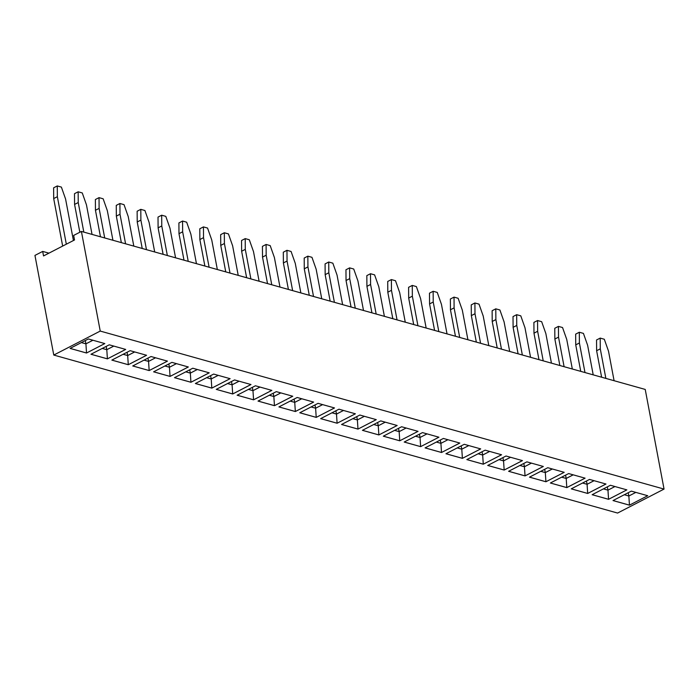 <?xml version="1.0" encoding="UTF-8"?>
<svg xmlns="http://www.w3.org/2000/svg" width="699" height="699" viewBox="0 0 699 699"><rect width="100%" height="100%" fill="white"/><g stroke="black" fill="none" stroke-linecap="round" stroke-linejoin="round"><path stroke-width="1.05" d="M664.05 489.082L645.221 389.43L81.407 231.43L73.666 235.423L74.522 239.958L43.548 255.939L42.691 251.413L34.95 255.406L53.779 355.057L617.593 513.057L664.05 489.082L100.237 331.073L53.779 355.057M81.407 231.43L100.237 331.073M42.691 251.413L48.939 253.16M508.627 471.283L525.045 475.888L543.333 466.469L526.897 461.856L508.601 471.301L525.045 475.905L543.306 466.46M522.459 460.615L506.015 456.01L487.719 465.447L504.162 470.051L522.459 460.615M483.28 464.206L501.576 454.761L485.132 450.156L466.836 459.593L483.28 464.206L501.541 454.752M459.811 443.061L443.367 438.448L425.079 447.893L441.515 452.498L459.811 443.061M462.397 458.352L480.694 448.907L464.25 444.302L445.953 453.747L462.397 458.352L480.659 448.898M422.484 432.602L404.197 442.039L420.632 446.644L438.928 437.207L422.484 432.602M397.163 425.499L380.719 420.894L362.432 430.331L378.875 434.944L397.163 425.499M401.602 426.748L383.314 436.185L399.749 440.798L418.046 431.353L401.602 426.748M195.397 383.506L211.814 388.102L230.111 378.683L213.667 374.079L195.37 383.515L211.814 388.128L230.076 378.675M250.993 384.537L234.549 379.933L216.253 389.369L232.697 393.983L250.993 384.537M271.867 390.392L255.432 385.778L237.136 395.223L253.58 399.828L271.867 390.392M278.901 406.923L295.345 411.536L313.633 402.091L297.189 397.486L278.901 406.923M274.462 405.682L292.75 396.246L276.315 391.632L258.018 401.077L274.462 405.682L292.724 396.237M334.515 407.945L318.071 403.34L299.784 412.777L316.228 417.39L334.515 407.945M337.11 423.236L355.398 413.799L338.954 409.195L320.666 418.631L337.11 423.236L355.372 413.791M359.836 415.04L341.549 424.485L357.993 429.09L376.28 419.653L359.836 415.04M153.64 371.798L170.049 376.403L188.346 366.984L171.902 362.37L153.614 371.816L170.049 376.42L188.311 366.975M209.228 372.838L192.784 368.224L174.488 377.67L190.932 382.274L209.228 372.838M589.537 479.418L571.249 488.854L587.693 493.459L605.981 484.023L589.537 479.418M550.366 483L566.81 487.614L585.098 478.168L568.654 473.564L550.366 483L566.802 487.587L585.072 478.16M529.51 477.137L545.919 481.733L564.215 472.323L547.78 467.71L529.484 477.155L545.928 481.76L564.189 472.314M86.527 353.012L104.815 343.576L88.371 338.963L70.083 348.408L86.527 353.012L104.789 343.567M125.698 349.43L109.254 344.817L90.966 354.262L107.41 358.867L125.698 349.43M128.293 364.721L146.58 355.275L130.136 350.671L111.849 360.107L128.293 364.721L146.545 355.267M132.731 365.961L149.167 370.566L167.463 361.13L151.019 356.525L132.731 365.961M613.04 500.545L629.449 505.141L647.746 495.731L631.302 491.117L613.014 500.563L629.458 505.167L647.711 495.722M592.158 494.691L608.567 499.296L626.863 489.877L610.419 485.263L592.132 494.709L608.576 499.313L626.837 489.868M487.745 465.429L504.162 470.034L522.424 460.606M466.862 459.584L483.28 464.18L482.668 455.04L489.676 451.432M441.515 452.498L459.776 443.052M425.106 447.876L441.515 452.48L440.912 443.341L447.91 439.723M445.988 453.73L462.397 458.326L461.786 449.195L468.793 445.578M420.632 446.644L438.893 437.198M404.223 442.021L420.632 446.626L420.029 437.487L427.028 433.869M378.875 434.944L397.128 425.49M362.458 430.322L378.867 434.918L378.264 425.787L385.263 422.17M399.749 440.798L418.011 431.344M383.34 436.176L399.749 440.772L399.146 431.632L406.145 428.024M216.279 389.36L232.697 393.956L250.958 384.529M237.162 395.206L253.58 399.811L271.841 390.383M278.927 406.914L295.336 411.51L313.606 402.082M295.345 411.536L294.733 402.371L301.741 398.762M258.045 401.06L274.454 405.656L273.851 396.525L280.858 392.908M316.228 417.39L334.489 407.936M299.81 412.768L316.219 417.364L315.616 408.225L322.623 404.616M320.692 418.614L337.101 423.218L336.499 414.079L343.506 410.462M357.993 429.09L376.245 419.645M341.575 424.468L357.984 429.072L357.381 419.933L364.38 416.316M174.523 377.652L190.932 382.248L209.193 372.829M571.275 488.846L587.684 493.442L605.954 484.014M70.11 348.39L86.519 352.995L85.916 343.856L92.923 340.238L85.916 343.838L85.295 340.553M107.41 358.867L125.663 349.421M90.992 354.244L107.401 358.84L106.798 349.71L113.797 346.092L106.798 349.692L106.178 346.407M111.875 360.099L128.284 364.695L127.681 355.555L134.68 351.947M132.758 365.953L149.167 370.549L167.428 361.121M300.858 292.925L295.275 263.366L291.081 251.465L286.966 250.312L283.313 252.199L283.392 262.946L288.399 289.438M286.966 250.312L287.053 261.059L292.636 290.627M321.741 298.779L316.158 269.22L311.964 257.319L307.848 256.166L307.936 266.913L313.519 296.481M307.848 256.166L304.196 258.053L304.275 268.8L309.281 295.293M342.624 304.633L337.04 275.065L332.846 263.173L328.731 262.02L325.079 263.907L325.157 274.655L330.164 301.138M328.731 262.02L328.818 272.767L334.402 302.326M363.506 310.487L357.923 280.919L353.729 269.019L349.614 267.874L349.701 278.621L355.284 308.18M349.614 267.874L345.961 269.762L346.04 280.509L351.047 306.992M426.154 328.041L420.571 298.482L416.368 286.581L412.261 285.428L412.349 296.175L417.932 325.734M412.261 285.428L408.6 287.315L408.688 298.062L413.694 324.546M405.271 322.187L399.688 292.628L395.494 280.727L391.379 279.574L391.466 290.321L397.049 319.889M391.379 279.574L387.718 281.461L387.805 292.208L392.812 318.7M384.389 316.332L378.806 286.773L374.612 274.873L370.496 273.72L370.584 284.467L376.167 314.034M370.496 273.72L366.835 275.607L366.923 286.354L371.929 312.846M238.219 275.371L232.627 245.812L228.433 233.912L224.327 232.758L220.666 234.646L220.753 245.393L225.751 271.876M224.327 232.758L224.405 243.505L229.997 273.064M259.102 281.225L253.51 251.657L249.316 239.766L245.209 238.612L245.288 249.36L250.88 278.918M245.209 238.612L241.548 240.5L241.636 251.247L246.633 277.73M279.976 287.079L274.392 257.512L270.198 245.611L266.092 244.458L262.431 246.354L262.518 257.101L267.516 283.584M266.092 244.458L266.17 255.214L271.762 284.773M73.421 240.526L65.575 198.997L61.381 187.096L57.266 185.943L57.353 196.69L66.326 244.187M57.266 185.943L53.613 187.83L53.692 198.577L62.665 246.074M92.041 234.41L86.458 204.842L82.264 192.941L78.148 191.797L74.496 193.684L74.575 204.431L79.835 232.243M78.148 191.797L78.236 202.544L83.819 232.103M133.806 246.109L128.223 216.55L124.029 204.65L119.913 203.496L120.001 214.243L125.584 243.811M119.913 203.496L116.252 205.384L116.34 216.131L121.346 242.623M112.923 240.264L107.34 210.696L103.146 198.796L99.031 197.642L99.118 208.389L104.701 237.957M99.031 197.642L95.379 199.53L95.457 210.285L100.464 236.769M175.571 257.817L169.988 228.25L165.785 216.358L161.679 215.205L158.018 217.092L158.105 227.839L163.112 254.322M161.679 215.205L161.766 225.952L167.349 255.511M154.689 251.963L149.105 222.404L144.911 210.504L140.796 209.351L140.883 220.098L146.467 249.657M140.796 209.351L137.135 211.238L137.222 221.985L142.229 248.468M196.454 263.672L190.862 234.104L186.668 222.203L182.561 221.05L182.649 231.797L188.232 261.365M182.561 221.05L178.9 222.946L178.988 233.693L183.994 260.177M217.337 269.517L211.745 239.958L207.551 228.057L203.444 226.904L199.783 228.791L199.87 239.539L204.877 266.031M203.444 226.904L203.523 237.651L209.115 267.219M509.685 351.448L504.093 321.889L499.899 309.989L495.792 308.836L492.131 310.723L492.218 321.47L497.216 347.953M495.792 308.836L495.871 319.583L501.463 349.142M488.802 345.594L483.21 316.035L479.016 304.135L474.909 302.982L474.988 313.729L480.58 343.296M474.909 302.982L471.248 304.869L471.336 315.616L476.342 342.108M467.919 339.749L462.327 310.181L458.133 298.281L454.027 297.127L454.105 307.875L459.697 337.442M454.027 297.127L450.366 299.015L450.453 309.762L455.46 336.254M447.037 333.895L441.445 304.327L437.251 292.427L433.144 291.282L429.483 293.169L429.57 303.916L434.577 330.4M433.144 291.282L433.231 302.029L438.815 331.588M551.441 363.157L545.858 333.589L541.664 321.689L537.557 320.535L537.636 331.282L543.219 360.85M537.557 320.535L533.896 322.422L533.975 333.178L538.981 359.662M530.558 357.303L524.975 327.735L520.781 315.834L516.675 314.69L513.014 316.577L513.101 327.324L518.099 353.808M516.675 314.69L516.753 325.437L522.345 354.996M614.089 380.71L608.506 351.143L604.312 339.251L600.196 338.098L600.284 348.845L605.867 378.404M600.196 338.098L596.544 339.985L596.623 350.732L601.629 377.215M593.206 374.856L587.623 345.297L583.429 333.397L579.314 332.243L575.661 334.131L575.74 344.878L580.747 371.361M579.314 332.243L579.401 342.991L584.984 372.55M572.324 369.002L566.74 339.443L562.546 327.543L558.431 326.389L554.779 328.277L554.857 339.024L559.864 365.516M558.431 326.389L558.518 337.136L564.102 366.704M525.045 475.888L524.433 466.749L531.441 463.131M519.89 465.473L524.433 466.749M504.162 470.034L503.551 460.894L510.558 457.277M499.007 459.619L503.551 460.894M478.125 453.773L482.668 455.04L489.658 451.423M436.359 442.065L440.912 443.341L447.893 439.723M457.242 447.919L461.786 449.195L468.776 445.569M415.477 436.211L420.029 437.487L427.01 433.869M373.72 424.511L378.264 425.787L385.254 422.161M394.603 430.366L399.146 431.632L406.128 428.015M211.814 388.102L211.203 378.963L218.21 375.354M206.659 377.696L211.203 378.963M232.697 393.956L232.085 384.817L239.093 381.208M227.542 383.541L232.085 384.817M253.58 399.811L252.968 390.671L259.976 387.054M248.425 389.395L252.968 390.671M290.19 401.104L294.733 402.371L301.723 398.753M269.307 395.25L273.851 396.525L280.841 392.908M311.072 406.949L315.616 408.225L322.606 404.607M331.955 412.803L336.499 414.079L343.489 410.462M352.838 418.657L357.381 419.933L364.371 416.316M170.049 376.403L169.446 367.263L176.445 363.646M164.894 365.988L169.446 367.263M190.932 382.248L190.329 373.117L197.328 369.5M185.777 371.842L190.329 373.117M587.684 493.442L587.081 484.302L594.089 480.685M582.538 483.026L587.081 484.302M566.802 487.587L566.199 478.448L573.206 474.839M561.655 477.181L566.199 478.448M545.919 481.733L545.316 472.603L552.324 468.985M540.773 471.327L545.316 472.603M81.372 342.58L85.916 343.856M102.255 348.434L106.798 349.71M123.138 354.288L127.681 355.555M149.167 370.549L148.564 361.409L155.562 357.792M144.011 360.134L148.564 361.409M629.449 505.141L628.847 496.01L635.845 492.393L628.847 495.993L628.226 492.708M624.303 494.735L628.847 496.01M608.567 499.296L607.964 490.156L614.963 486.539L607.964 490.139L607.344 486.854M603.42 488.881L607.964 490.156M287.053 261.059L283.392 262.946M307.936 266.913L304.275 268.8M328.818 272.767L325.157 274.655M349.701 278.621L346.04 280.509M412.349 296.175L408.688 298.062M391.466 290.321L387.805 292.208M370.584 284.467L366.923 286.354M224.405 243.505L220.753 245.393M245.288 249.36L241.636 251.247M266.17 255.214L262.518 257.101M57.353 196.69L53.692 198.577M78.236 202.544L74.575 204.431M120.001 214.243L116.34 216.131M99.118 208.389L95.457 210.285M161.766 225.952L158.105 227.839M140.883 220.098L137.222 221.985M182.649 231.797L178.988 233.693M203.523 237.651L199.87 239.539M495.871 319.583L492.218 321.47M474.988 313.729L471.336 315.616M454.105 307.875L450.453 309.762M433.231 302.029L429.57 303.916M537.636 331.282L533.975 333.178M516.753 325.437L513.101 327.324M600.284 348.845L596.623 350.732M579.401 342.991L575.74 344.878M558.518 337.136L554.857 339.024M519.907 465.464L524.433 466.731L531.423 463.131M499.025 459.61L503.56 460.877L510.541 457.277M478.142 453.756L482.677 455.032L482.057 451.746M436.377 442.056L440.912 443.323L440.291 440.038M457.26 447.91L461.794 449.177L461.174 445.892M415.503 436.202L420.029 437.469L419.409 434.184M373.738 424.503L378.264 425.77L377.643 422.484M394.62 430.348L399.146 431.624L398.526 428.338M206.677 377.687L211.212 378.954L218.193 375.346M227.559 383.533L232.094 384.808L239.075 381.2M248.442 389.387L252.977 390.654L259.958 387.054M290.207 401.095L294.733 402.362L294.113 399.077M269.325 395.241L273.851 396.508L273.23 393.222M311.09 406.94L315.616 408.216L314.996 404.931M331.973 412.794L336.499 414.061L335.878 410.776M352.855 418.649L357.381 419.916L356.761 416.63M164.92 365.979L169.446 367.246L176.428 363.646M185.794 371.833L190.329 373.1L197.31 369.491M582.555 483.018L587.081 484.293L594.071 480.685M561.673 477.172L566.199 478.439L573.189 474.831M540.79 471.318L545.316 472.585L552.306 468.977M81.39 342.571L85.916 343.838M102.272 348.425L106.798 349.692M123.155 354.279L127.681 355.546L134.662 351.938M144.038 360.125L148.564 361.4L155.545 357.792M624.321 494.726L628.847 495.993M603.438 488.872L607.964 490.139M524.433 466.731L523.813 463.446M503.56 460.877L502.931 457.592M211.212 378.954L210.591 375.669M232.094 384.808L231.474 381.514M252.977 390.654L252.348 387.368M169.446 367.246L168.826 363.961M190.329 373.1L189.709 369.815M587.081 484.293L586.461 480.999M566.199 478.439L565.578 475.154M545.316 472.585L544.696 469.3M127.681 355.546L127.061 352.261M148.564 361.4L147.943 358.106"/></g></svg>
